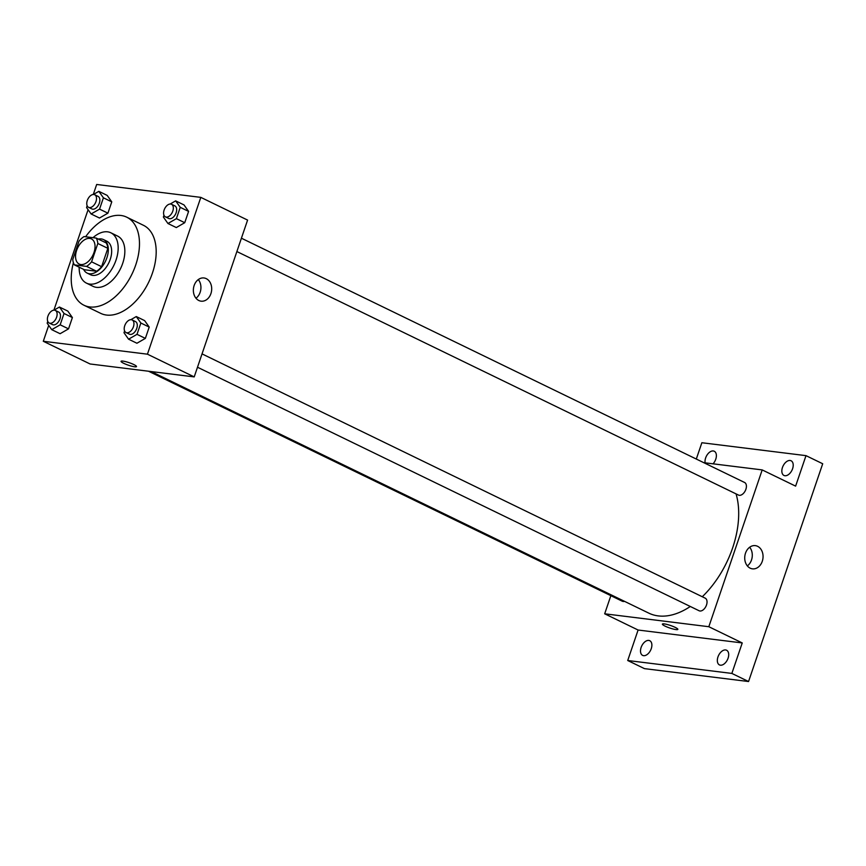 <?xml version="1.0" encoding="UTF-8"?>
<svg xmlns="http://www.w3.org/2000/svg" width="866" height="866" viewBox="0 0 866 866"><rect width="100%" height="100%" fill="white"/><g stroke="black" fill="none" stroke-linecap="round" stroke-linejoin="round"><path stroke-width="1.3" d="M80.852 264.541A13.986 8.454 115.9 0 1 79.196 264.054A13.986 8.454 115.9 0 1 77.702 247.784A13.986 8.454 115.9 0 1 91.406 238.897A13.986 8.454 115.9 0 1 93.485 253.868A13.986 8.454 115.9 0 1 80.852 264.541M91.579 261.813L97.815 243.476A18.045 10.912 115.9 0 0 96.202 238.074L84.034 236.57A18.045 10.912 115.9 0 0 79.023 241.149L72.776 259.475A18.045 10.912 115.9 0 0 74.389 264.877L86.568 266.392A18.045 10.912 115.9 0 0 91.579 261.813L101.603 266.674L107.849 248.336L97.815 243.476M74.389 264.877L84.413 269.748L96.591 271.253L86.568 266.392M96.202 238.074L106.226 242.945A18.045 10.912 115.9 0 1 107.849 248.336M101.603 266.674A18.045 10.912 115.9 0 1 96.591 271.253M83.601 269.348A18.651 11.269 -64.1 0 0 87.185 273.115A18.651 11.269 -64.1 0 0 105.457 261.261A18.651 11.269 -64.1 0 0 103.465 239.568A18.651 11.269 -64.1 0 0 98.291 239.092M103.465 239.568L106.81 241.192A18.651 11.269 115.9 0 1 109.571 261.164A18.651 11.269 115.9 0 1 92.738 275.388A18.651 11.269 115.9 0 1 90.519 274.739L87.185 273.115M79.174 267.193A27.972 16.898 -64.1 0 0 86.448 283.128A27.972 16.898 -64.1 0 0 113.868 265.342A27.972 16.898 -64.1 0 0 110.88 232.802A27.972 16.898 -64.1 0 0 92.998 237.674M86.448 283.128L93.127 286.375A27.972 16.898 -64.1 0 0 120.547 268.59A27.972 16.898 -64.1 0 0 117.559 236.05L110.88 232.802M73.404 262.679A48.951 29.574 -64.1 0 0 83.97 305.243A48.951 29.574 -64.1 0 0 131.957 274.121A48.951 29.574 -64.1 0 0 126.728 217.171A48.951 29.574 -64.1 0 0 85.593 236.764M126.728 217.171L143.431 225.29A48.951 29.574 115.9 0 1 150.695 277.705A48.951 29.574 115.9 0 1 106.486 315.051A48.951 29.574 115.9 0 1 100.683 313.351L83.97 305.243M87.152 205.718L86.546 207.515L91.125 213.978L99.482 218.026L107.914 213.177L111.768 201.865L107.189 195.402L98.832 191.343L93.366 194.482M163.977 215.244L163.371 217.041L167.95 223.504L176.307 227.563L184.739 222.703L188.593 211.391L184.014 204.928L175.657 200.869L170.201 204.008M48.712 325.378L43.3 341.269L147.436 354.183L200.815 197.372L96.678 184.469L93.268 194.493M88.094 209.691L53.887 310.18M47.771 321.405L47.165 323.191L51.743 329.665L60.1 333.713L68.533 328.864L72.387 317.551L67.808 311.089L59.451 307.029L53.984 310.169M124.596 330.931L123.99 332.717L128.569 339.191L136.925 343.239L145.358 338.39L149.212 327.077L144.633 320.615L136.276 316.555L130.82 319.695M200.815 197.372L247.589 220.083L194.211 376.894L90.086 363.98L43.3 341.269M194.211 376.894L147.436 354.183M198.801 300.491A11.691 9.125 -82.9 0 1 193.735 286.949A11.691 9.125 -82.9 0 1 203.965 277.964A11.691 9.125 -82.9 0 1 211.585 290.695A11.691 9.125 -82.9 0 1 201.085 301.173A11.691 9.125 -82.9 0 1 198.801 300.491M136.503 366.567A8.162 1.31 18.8 0 1 134.631 366.783A8.162 1.31 18.8 0 1 125.884 364.272A8.162 1.31 18.8 0 1 121.056 361.317A8.162 1.31 18.8 0 1 129.207 362.702A8.162 1.31 18.8 0 1 136.503 366.578A8.162 1.31 18.8 0 1 134.631 366.783A8.162 1.31 18.8 0 1 125.895 364.272A8.162 1.31 18.8 0 1 121.056 361.317M198.303 279.566A11.691 9.125 -82.9 0 1 195.987 298.229M690.299 606.481A79.25 47.879 115.9 0 1 658.236 615.899A79.25 47.879 115.9 0 1 648.829 613.15L151.182 371.557M736.057 493.891A79.25 47.879 115.9 0 1 702.283 596.75M197.502 367.238L699.111 610.757A6.993 4.222 -64.1 0 0 705.963 606.308A6.993 4.222 -64.1 0 0 705.216 598.168L202.038 353.891M624.494 601.34A6.993 4.222 115.9 0 1 623.109 601.469A6.993 4.222 115.9 0 1 622.286 601.221L148.508 371.222M241.419 238.215L744.598 482.492A6.993 4.222 115.9 0 1 745.637 489.972A6.993 4.222 115.9 0 1 739.326 495.309A6.993 4.222 115.9 0 1 738.492 495.071L236.883 251.551M610.855 595.678L604.685 613.799L708.821 626.713L762.199 469.913L703.777 462.671M604.685 613.799L638.101 630.026L627.72 660.509L644.434 668.628L748.56 681.531L822.7 463.754L805.997 455.646L701.861 442.732L696.307 459.045M748.56 681.531L731.857 673.423L742.238 642.94L708.821 626.713M762.199 469.913L795.616 486.129L805.997 455.646M750.162 568.161A11.691 9.125 -82.9 0 1 745.096 554.619A11.691 9.125 -82.9 0 1 755.325 545.634A11.691 9.125 -82.9 0 1 762.946 558.353A11.691 9.125 -82.9 0 1 752.446 568.843A11.691 9.125 -82.9 0 1 750.162 568.161M638.101 630.026L742.238 642.94M677.84 629.376A8.162 1.31 18.8 0 1 675.967 629.582A8.162 1.31 18.8 0 1 667.221 627.071A8.162 1.31 18.8 0 1 662.393 624.115A8.162 1.31 18.8 0 1 670.544 625.501A8.162 1.31 18.8 0 1 677.84 629.376A8.162 1.31 18.8 0 1 675.967 629.582A8.162 1.31 18.8 0 1 667.221 627.071A8.162 1.31 18.8 0 1 662.393 624.115M749.664 547.236A11.691 9.125 -82.9 0 1 747.347 565.899M705.119 462.834A8.162 4.925 115.9 0 1 707.738 454.055A8.162 4.925 115.9 0 1 714.255 451.24A8.162 4.925 115.9 0 1 715.76 459.207A8.162 4.925 115.9 0 1 713.043 463.819M792.585 468.733A8.162 4.925 115.9 0 1 783.957 475.445A8.162 4.925 115.9 0 1 783.091 465.951A8.162 4.925 115.9 0 1 791.08 460.766A8.162 4.925 115.9 0 1 792.585 468.733M651.254 648.677A8.162 4.925 115.9 0 1 642.626 655.389A8.162 4.925 115.9 0 1 641.76 645.895A8.162 4.925 115.9 0 1 649.76 640.71A8.162 4.925 115.9 0 1 651.254 648.677M728.079 658.203A8.162 4.925 115.9 0 1 719.462 664.915A8.162 4.925 115.9 0 1 718.585 655.421A8.162 4.925 115.9 0 1 726.585 650.236A8.162 4.925 115.9 0 1 728.079 658.203M627.72 660.509L731.857 673.423M128.569 339.191L137.001 334.341L140.855 323.018L136.276 316.555M132.141 319.955L135.475 321.578A6.993 4.222 115.9 0 1 136.514 329.069A6.993 4.222 115.9 0 1 130.203 334.406A6.993 4.222 115.9 0 1 129.37 334.157L126.025 332.544A6.993 4.222 115.9 0 1 125.278 324.404A6.993 4.222 115.9 0 1 132.141 319.955A6.993 4.222 115.9 0 1 133.169 327.445A6.993 4.222 115.9 0 1 126.858 332.782A6.993 4.222 115.9 0 1 126.025 332.544M136.925 343.239L145.358 338.39L137.001 334.341M145.358 338.39L149.212 327.077L140.855 323.018M149.212 327.077L144.633 320.615M167.95 223.504L176.393 218.654L180.236 207.331L175.657 200.869M171.522 204.279L174.856 205.891A6.993 4.222 115.9 0 1 175.895 213.382A6.993 4.222 115.9 0 1 169.584 218.719A6.993 4.222 115.9 0 1 168.751 218.481L165.406 216.857A6.993 4.222 115.9 0 1 164.659 208.717A6.993 4.222 115.9 0 1 171.522 204.279A6.993 4.222 115.9 0 1 172.55 211.759A6.993 4.222 115.9 0 1 166.24 217.095A6.993 4.222 115.9 0 1 165.406 216.857M176.307 227.563L184.739 222.703L176.393 218.654M184.739 222.703L188.593 211.391L180.236 207.331M188.593 211.391L184.014 204.928M51.743 329.665L60.176 324.804L64.03 313.492L59.451 307.029M55.305 310.429L58.65 312.052A6.993 4.222 115.9 0 1 59.689 319.543A6.993 4.222 115.9 0 1 53.378 324.88A6.993 4.222 115.9 0 1 52.545 324.631L49.2 323.018A6.993 4.222 115.9 0 1 48.453 314.878A6.993 4.222 115.9 0 1 55.305 310.429A6.993 4.222 115.9 0 1 56.344 317.919A6.993 4.222 115.9 0 1 50.033 323.256A6.993 4.222 115.9 0 1 49.2 323.018M60.1 333.713L68.533 328.864L60.176 324.815M68.533 328.864L72.387 317.551L64.03 313.492M72.387 317.551L67.808 311.089M91.125 213.978L99.558 209.128L103.411 197.805L98.832 191.343M94.697 194.742L98.031 196.365A6.993 4.222 115.9 0 1 99.07 203.856A6.993 4.222 115.9 0 1 92.759 209.193A6.993 4.222 115.9 0 1 91.926 208.955L88.581 207.331A6.993 4.222 115.9 0 1 87.834 199.191A6.993 4.222 115.9 0 1 94.697 194.742A6.993 4.222 115.9 0 1 95.725 202.233A6.993 4.222 115.9 0 1 89.414 207.569A6.993 4.222 115.9 0 1 88.581 207.331M99.482 218.026L107.914 213.177L99.558 209.128M107.914 213.177L111.768 201.865L103.411 197.805M111.768 201.865L107.189 195.402"/></g></svg>
